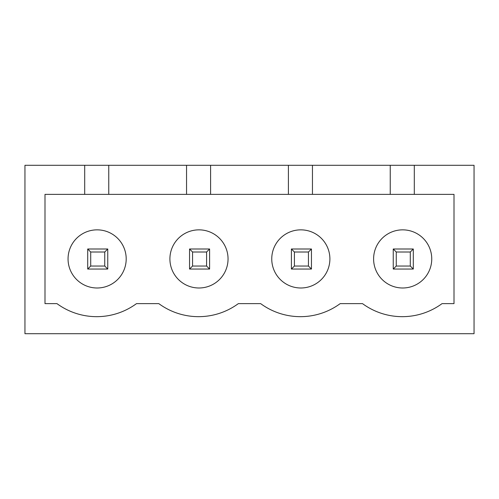 <?xml version="1.0" encoding="UTF-8"?>
<svg xmlns="http://www.w3.org/2000/svg" width="499" height="499" viewBox="0 0 499 499"><rect width="100%" height="100%" fill="white"/><g stroke="black" fill="none" stroke-linecap="round" stroke-linejoin="round"><path stroke-width="0.75" d="M24.95 165.294L474.05 165.294L474.05 333.706L24.95 333.706L24.95 165.294M414.301 165.294L414.301 194.367L454.003 194.367L454.003 303.635L442.033 303.635A67.165 67.165 0 0 1 362.517 303.635L340.181 303.635A67.165 67.165 0 0 1 260.665 303.635L238.335 303.635A67.165 67.165 0 0 1 158.819 303.635L136.483 303.635A67.165 67.165 0 0 1 56.967 303.635L44.997 303.635L44.997 194.367L84.699 194.367L84.699 165.294M414.301 194.367L390.243 194.367L390.243 165.294M312.455 165.294L312.455 194.367L390.243 194.367M312.455 194.367L288.397 194.367L288.397 165.294M210.603 165.294L210.603 194.367L288.397 194.367M210.603 194.367L186.545 194.367L186.545 165.294M108.757 165.294L108.757 194.367L186.545 194.367M108.757 194.367L84.699 194.367M126.197 258.925A29.073 29.073 0 0 0 82.591 233.744A29.073 29.073 0 0 0 82.591 284.099A29.073 29.073 0 0 0 126.197 258.925M431.747 258.925A29.073 29.073 0 0 0 388.141 233.744A29.073 29.073 0 0 0 388.141 284.099A29.073 29.073 0 0 0 431.747 258.925M329.895 258.925A29.073 29.073 0 0 0 286.289 233.744A29.073 29.073 0 0 0 286.289 284.099A29.073 29.073 0 0 0 329.895 258.925M228.049 258.925A29.073 29.073 0 0 0 184.443 233.744A29.073 29.073 0 0 0 184.443 284.099A29.073 29.073 0 0 0 228.049 258.925M87.705 249.001L107.753 249.001L107.753 269.048L87.705 269.048L87.705 249.001L90.712 252.007L104.746 252.007L104.746 266.042L90.712 266.042L90.712 252.007M107.753 249.001L104.746 252.007M107.753 269.048L104.746 266.042M87.705 269.048L90.712 266.042M189.551 249.001L209.605 249.001L209.605 269.048L189.551 269.048L189.551 249.001L192.558 252.007L206.592 252.007L206.592 266.042L192.558 266.042L192.558 252.007M209.605 249.001L206.592 252.007M209.605 269.048L206.592 266.042M189.551 269.048L192.558 266.042M291.404 249.001L311.451 249.001L311.451 269.048L291.404 269.048L291.404 249.001L294.41 252.007L308.444 252.007L308.444 266.042L294.41 266.042L294.41 252.007M311.451 249.001L308.444 252.007M311.451 269.048L308.444 266.042M291.404 269.048L294.41 266.042M393.249 249.001L413.303 249.001L413.303 269.048L393.249 269.048L393.249 249.001L396.262 252.007L410.297 252.007L410.297 266.042L396.262 266.042L396.262 252.007M413.303 249.001L410.297 252.007M413.303 269.048L410.297 266.042M393.249 269.048L396.262 266.042"/></g></svg>
